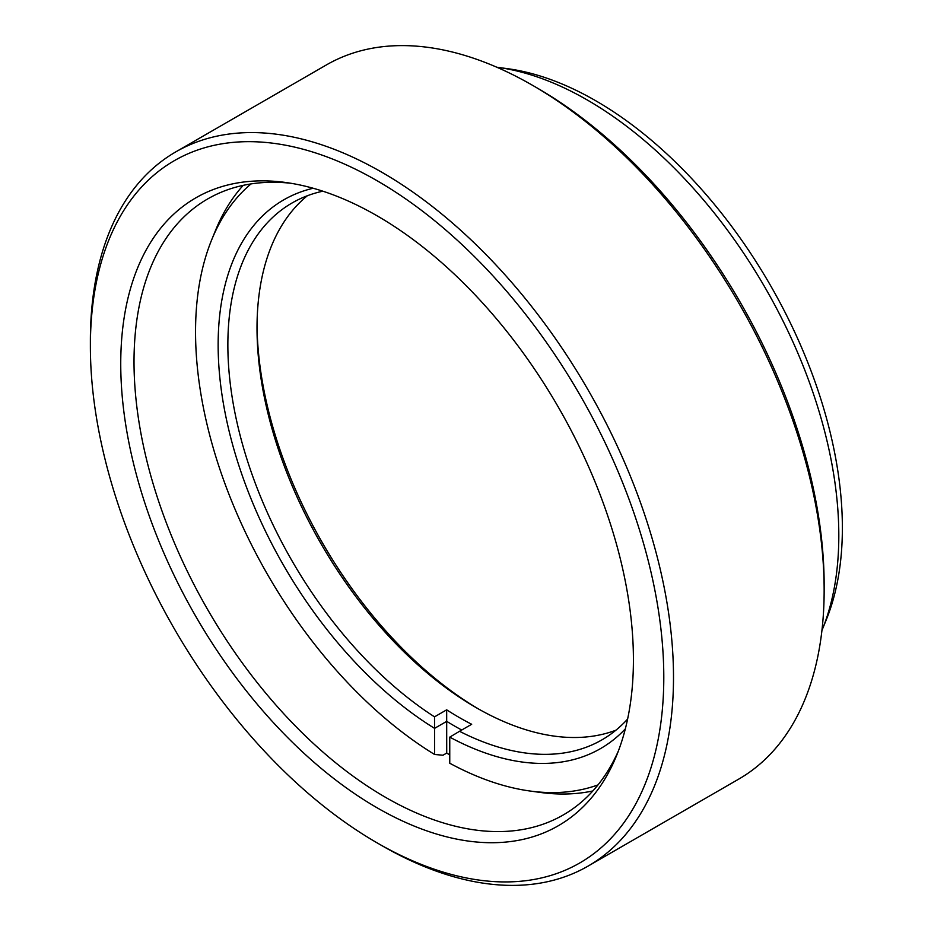 <?xml version="1.0" encoding="UTF-8"?>
<svg xmlns="http://www.w3.org/2000/svg" width="931" height="931" viewBox="0 0 931 931"><rect width="100%" height="100%" fill="white"/><g stroke="black" fill="none" stroke-linecap="round" stroke-linejoin="round"><path stroke-width="1.4" d="M377.078 807.782A362.508 209.3 60 0 1 124.998 419.951A362.508 209.3 60 0 1 285.619 182.476A362.508 209.3 60 0 1 377.078 215.806A362.508 209.3 60 0 1 616.543 755.658A362.508 209.3 60 0 1 377.078 807.782M290.74 183.244A355.642 205.332 -120 0 0 207.683 198.943A355.642 205.332 -120 0 0 153.161 483.922A355.642 205.332 -120 0 0 385.492 797.308A355.642 205.332 -120 0 0 563.313 814.928A355.642 205.332 -120 0 0 618.44 750.84M497.608 67.335L507.756 68.708A348.764 201.364 60 0 1 595.759 100.769A348.764 201.364 60 0 1 826.134 620.162L822.259 629.647A355.642 205.332 -120 0 0 587.333 100.024A355.642 205.332 -120 0 0 497.608 67.335A355.642 205.332 -120 0 0 496.782 67.218M821.945 630.415A355.642 205.332 -120 0 0 822.259 629.647M381.931 845.662L377.078 842.846A405.462 234.1 -120 0 0 377.078 842.858A405.462 234.1 -120 0 0 663.791 677.326A405.462 234.1 -120 0 0 377.078 180.73A405.462 234.1 -120 0 0 90.377 346.262A405.462 234.1 -120 0 0 377.078 842.846L381.943 845.662A412.34 238.068 60 0 1 381.931 845.662A412.34 238.068 60 0 1 381.931 845.651A412.34 238.068 60 0 0 588.101 866.086A412.34 238.068 60 0 0 651.316 535.674A412.34 238.068 60 0 0 381.943 172.316A412.34 238.068 60 0 0 175.773 151.893A412.34 238.068 60 0 0 90.377 340.653L90.377 346.262M537.443 88.154L532.59 85.338L537.443 88.142A405.462 234.1 60 0 1 537.443 88.154A405.462 234.1 60 0 1 824.144 584.738L824.144 590.347A412.34 238.068 -120 0 0 532.59 85.338A412.34 238.068 -120 0 0 532.579 85.338A412.34 238.068 -120 0 0 326.42 64.914L175.773 151.893M588.101 866.086L738.749 779.107A412.34 238.068 -120 0 0 824.144 590.347M257.037 325.268A316.808 182.907 -120 0 0 478.592 709.026M615.88 730.218A309.942 178.95 60 0 1 476.172 707.641A309.942 178.95 60 0 1 257.014 328.049A309.942 178.95 60 0 1 307.323 195.766M251.021 183.919A348.764 201.364 -120 0 0 211.733 239.709A348.764 201.364 -120 0 0 195.545 331.832A348.764 201.364 -120 0 0 434.568 754.471L442.981 755.227L446.717 753.063A355.642 205.332 60 0 0 449.754 754.901M322.859 191.192A309.942 178.95 -120 0 0 292.055 202.993A309.942 178.95 -120 0 0 227.862 344.877A309.942 178.95 -120 0 0 434.521 716.847L446.671 709.829A309.942 178.95 -120 0 0 471.68 724.271L459.53 731.289A309.942 178.95 -120 0 0 601.996 739.831A309.942 178.95 -120 0 0 627.61 719.058M211.733 239.709L215.596 230.236A355.642 205.332 60 0 1 243.212 185.35M592.849 790.943A355.642 205.332 60 0 1 540.178 792.421L530.042 791.024A348.764 201.364 -120 0 0 597.993 784.903M461.718 730.02A316.808 182.907 60 0 1 446.717 721.35L434.568 728.356L434.568 754.471M434.521 716.847L434.568 728.356A316.808 182.907 60 0 1 227.49 424.199A316.808 182.907 60 0 1 313.177 188.248M625.318 728.903A316.808 182.907 60 0 1 449.754 737.131L449.754 763.234A348.764 201.364 -120 0 0 530.042 791.024M449.754 737.131L459.53 731.289M446.671 709.829L446.717 753.063"/></g></svg>
